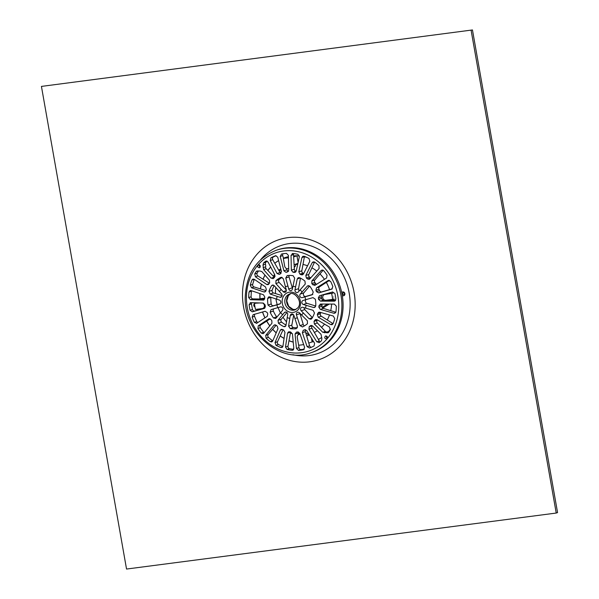 <?xml version="1.0" encoding="UTF-8"?>
<svg xmlns="http://www.w3.org/2000/svg" width="599" height="599" viewBox="0 0 599 599"><rect width="100%" height="100%" fill="white"/><g stroke="black" fill="none" stroke-linecap="round" stroke-linejoin="round"><path stroke-width="0.9" d="M254.987 307.07A1.969 1.722 71.2 0 1 255.429 303.326M344.47 293.577A0.981 0.861 71.2 0 1 342.793 293.967A0.981 0.861 71.2 0 1 343.294 292.761A0.981 0.861 71.2 0 1 344.47 293.577M341.722 292.612A1.969 1.722 71.2 0 1 344.882 293.622A1.969 1.722 71.2 0 1 342.261 295.427M286.524 321.873A39.834 34.944 71.2 0 1 282.975 317.23M280.414 312.858A39.834 34.944 71.2 0 1 278.138 307.587M277.18 304.591A39.834 34.944 71.2 0 1 275.967 298.991M275.495 293.57A39.834 34.944 71.2 0 1 275.772 287.438M280.399 272.957A39.834 34.944 71.2 0 1 281.38 271.317M288.426 256.649A44.311 38.868 71.2 0 0 285.057 257.607A44.311 38.868 71.2 0 0 283.477 258.191A44.311 38.868 71.2 0 1 285.281 257.533M311.293 342.201A44.311 38.868 71.2 0 0 313.524 341.535A44.311 38.868 71.2 0 1 311.735 342.051M293.218 342.126A44.311 38.868 71.2 0 1 288.98 340.749M284.068 338.442A44.311 38.868 71.2 0 1 280.175 336.009M276.199 332.857A44.311 38.868 71.2 0 1 272.635 329.323M269.79 325.863A44.311 38.868 71.2 0 1 266.66 321.139M264.923 317.874A44.311 38.868 71.2 0 1 262.519 312.012M259.944 298.774A44.311 38.868 71.2 0 1 259.929 293.577M260.408 288.905A44.311 38.868 71.2 0 1 261.396 284.158M263.036 279.201A44.311 38.868 71.2 0 1 264.938 275.106M267.85 270.449A44.311 38.868 71.2 0 1 270.688 266.997M274.746 263.238A44.311 38.868 71.2 0 1 278.61 260.58M293.585 255.878A44.311 38.868 71.2 0 1 299.365 255.923M306.89 257.413A44.259 38.823 71.2 0 0 304.404 256.754A44.311 38.868 71.2 0 1 306.763 257.36M330.461 329.143A44.311 38.868 71.2 0 1 328.282 331.786M321.618 337.544A44.311 38.868 71.2 0 1 318.391 339.461M260.61 259.741A57.047 50.039 71.2 0 1 343.152 274.993A57.047 50.039 71.2 0 1 309.204 355.544A57.047 50.039 71.2 0 1 292.933 354.72M471.121 30.407L556.224 513.051L557.564 512.594L472.461 29.95L41.436 86.406L472.461 29.95M556.224 513.051L126.539 569.05L41.436 86.406M260.161 267.117A1.572 1.378 71.2 0 1 259.442 264.855M327.368 338.308A1.572 1.378 71.2 0 1 326.56 336.046M259.959 267.431L259.419 267.798C257.465 267.364 257.158 266.353 258.506 264.788C260.116 264.885 260.602 265.769 259.959 267.431M251.55 290.755A1.969 1.722 -108.8 0 0 251.438 291.211A49.178 43.135 -108.8 0 0 251.108 296.775A1.969 1.722 -108.8 0 0 252.973 298.886L264.571 299.088M263.62 300.069L250.487 299.732L248.69 297.598A49.178 43.135 71.2 0 1 249.027 292.027L250.097 290.575L251.033 290.582L263.448 294.768L264.78 296.984A30.489 26.745 -108.8 0 0 264.691 298.459L263.118 300.144L264.062 299.822M256.799 323.273L254.38 322.367A49.178 43.135 71.2 0 1 252.142 317.141L253.115 314.67L265.087 311.278L267.169 312.513A30.489 26.745 -108.8 0 0 267.76 313.898L267.244 316.332L256.477 323.43M255.039 314.123A1.969 1.722 -108.8 0 0 254.553 316.317A49.178 43.135 -108.8 0 0 256.791 321.551A1.969 1.722 -108.8 0 0 257.87 322.562M276.132 325.227L268.217 334.497A1.969 1.722 -108.8 0 0 268.472 337.342A49.178 43.135 -108.8 0 0 272.687 340.831A1.969 1.722 -108.8 0 0 272.755 340.876M265.731 335.343L273.908 325.332L274.559 324.875L276.169 325.257A30.489 26.745 -108.8 0 0 277.277 326.178L277.981 328.709L272.642 341.138L271.774 341.932L270.276 341.655A49.178 43.135 71.2 0 1 266.061 338.158L265.731 335.343L268.217 334.497M290.59 331.996A1.969 1.722 -108.8 0 0 290.567 332.131L287.977 346.207A1.969 1.722 -108.8 0 0 289.482 348.64A49.178 43.135 -108.8 0 0 293.675 349.367M285.491 347.053L287.55 333.156L288.576 331.846L289.362 331.794A30.489 26.745 -108.8 0 0 290.695 332.011L292.439 333.95L293.817 348.401L292.132 350.28A49.178 43.135 71.2 0 1 287.071 349.464L285.491 347.053L287.977 346.207M292.776 350.213L293.315 349.876M270.246 306.755L268.038 305.056A27.052 23.728 71.2 0 1 267.656 298.437L268.734 296.857L269.67 296.864L279.314 300.047A2.134 1.872 71.2 0 1 279.553 304.112L270.246 306.755L280.235 303.715M270.86 297.269A1.969 1.722 -108.8 0 0 270.86 297.344A27.052 23.728 -108.8 0 0 271.242 303.963A1.969 1.722 -108.8 0 0 273.526 305.64M286.988 312.528L281.29 319.2A1.969 1.722 -108.8 0 0 281.642 322.12A27.052 23.728 -108.8 0 0 286.052 325.055M278.438 323.213L278.011 320.315L284.405 312.581A2.134 1.872 71.2 0 1 287.692 314.67L285.873 325.849L284.982 326.695L283.784 326.612A27.052 23.728 71.2 0 1 278.438 323.213L281.642 322.12M266.525 260.954L265.597 261.276L268.06 261.98L274.844 274.941L274.447 277.494A30.489 26.745 -108.8 0 0 273.436 278.385L271.16 278.183L263.605 269.58L263.006 265.05L263.545 262.976A49.178 43.135 71.2 0 1 265.597 261.276L266.038 261.037M267.176 261.112A49.178 43.135 -108.8 0 0 265.956 262.152A1.969 1.722 -108.8 0 0 265.462 264.219A4.919 4.313 71.2 0 1 265.634 266.817A1.969 1.722 -108.8 0 0 266.196 268.696L274.177 277.157A1.969 1.722 -108.8 0 0 274.507 277.442M273.436 278.385L272.889 278.715M288.404 255.369L288.725 270.186L287.206 272.111A30.489 26.745 -108.8 0 0 285.895 272.283L283.919 270.808L280.22 256.439L281.515 254.021A49.178 43.135 71.2 0 1 286.487 253.377L288.404 255.369M283.02 253.759A1.969 1.722 -108.8 0 0 282.706 255.593L283.552 258.446M286.562 268.539L286.936 269.782A1.969 1.722 -108.8 0 0 288.478 271.235M309.825 261.239L303.453 273.975L302.465 274.851L301.207 274.761A30.489 26.745 -108.8 0 0 299.942 274.177L298.811 271.819L301.926 257.563L302.802 256.335L304.187 256.245A49.178 43.135 71.2 0 1 308.987 258.476L309.825 261.239M304.509 256.372A1.969 1.722 -108.8 0 0 304.412 256.716L301.829 270.793A1.969 1.722 -108.8 0 0 303.019 273.129A30.489 26.745 71.2 0 1 303.715 273.436M323.153 270.216L314.864 279.913A1.969 1.722 -108.8 0 0 314.894 282.503A30.489 26.745 71.2 0 1 315.778 283.694A1.969 1.722 -108.8 0 0 316.557 284.36M315.081 285.296L312.693 284.742A30.489 26.745 -108.8 0 0 311.817 283.552L311.854 280.938L321.086 270.568L321.805 270.089L323.73 270.696A49.178 43.135 71.2 0 1 327.069 275.211L326.582 277.996L314.722 285.468M281.223 277.27L283.29 278.73L286.24 289.736A2.134 1.872 71.2 0 1 283.192 291.72L275.869 283.544L275.959 280.594A27.052 23.728 71.2 0 1 280.916 277.374L281.073 277.315M282.129 277.352A27.052 23.728 -108.8 0 0 279.164 279.508A1.969 1.722 -108.8 0 0 279.149 282.428L286.307 290.013M297.246 278.969L298.197 277.696L299.62 277.696A27.052 23.728 71.2 0 1 304.966 281.096L305.243 284.046L298.257 291.975A2.134 1.872 71.2 0 1 294.97 289.886L297.246 278.969L300.181 277.973M300.481 278.123L298.542 288.673A2.134 1.872 -108.8 0 0 299.253 290.815M315.755 305.872L314.602 307.474L313.584 307.497L303.341 304.517A2.134 1.872 71.2 0 1 303.109 300.451L313.007 297.606L315.366 299.253A27.052 23.728 71.2 0 1 315.755 305.872M305.999 299.62A2.134 1.872 -108.8 0 0 306.92 303.296L315.74 306.029M299.934 313.329A2.134 1.872 -108.8 0 0 299.994 313.606L303.251 324.508A1.969 1.722 -108.8 0 0 304.472 325.871M302.488 326.927L299.964 325.624L296.415 314.819A2.134 1.872 71.2 0 1 299.47 312.843L307.384 320.817L307.452 323.707A27.052 23.728 71.2 0 1 302.488 326.927L302.338 326.987M309.533 348.012L307.115 346.671L302.353 332.655L303.214 330.378A30.489 26.745 -108.8 0 0 304.412 329.832L306.748 330.655L314.602 343.257L314.078 345.945A49.178 43.135 71.2 0 1 309.533 348.012L309.481 348.034M305.692 329.787A1.969 1.722 -108.8 0 0 305.37 331.629L309.601 345.825A1.969 1.722 -108.8 0 0 311.308 347.293M329.435 327.039L330.244 329.794A49.178 43.135 71.2 0 1 328.821 332.168L327.99 332.819L322.764 332.28L314.355 323.969L314.018 321.393A30.489 26.745 -108.8 0 0 314.76 320.225L315.621 319.529L317.081 319.709L329.435 327.039M317.395 319.896A30.489 26.745 71.2 0 1 317.096 320.345A1.969 1.722 -108.8 0 0 317.373 322.943L325.354 331.397A1.969 1.722 -108.8 0 0 327.069 331.928A4.919 4.313 71.2 0 1 329.008 331.883M320.779 312.491A30.489 26.745 71.2 0 1 320.39 313.696A1.969 1.722 -108.8 0 0 321.259 316.175L333.089 323.685L330.603 324.538L318.249 317.208L317.313 314.745A30.489 26.745 -108.8 0 0 317.747 313.382L318.81 312.236L319.829 312.214L333.291 316.04L334.714 318.548A49.178 43.135 71.2 0 1 333.074 323.715L332.063 324.71L330.603 324.538M319.544 295.726L332.565 291.975L334.901 293.495A49.178 43.135 71.2 0 1 335.882 299.088L334.19 301.17L320.495 301.125L318.593 299.38A30.489 26.745 -108.8 0 0 318.331 297.905L319.469 295.749M321.963 295.03A1.969 1.722 -108.8 0 0 321.408 296.857A30.489 26.745 71.2 0 1 321.67 298.332A1.969 1.722 -108.8 0 0 323.512 300.099L324.665 300.114M326.784 300.151L335.657 300.301M334.729 301.08L335.215 300.818M320.667 304.037L334.362 304.082L336.301 306.171A49.178 43.135 71.2 0 1 335.964 311.735L334.819 313.217L333.808 313.24L320.338 309.413L318.87 307.235A30.489 26.745 -108.8 0 0 318.96 305.767L320.667 304.037L320.121 304.127M322.187 304.045A1.969 1.722 -108.8 0 0 322.045 304.719A30.489 26.745 71.2 0 1 321.955 306.186A1.969 1.722 -108.8 0 0 323.355 308.388L335.829 312.251M327.211 338.547L326.657 338.922C324.568 338.532 324.194 337.551 325.542 335.979C327.249 336.046 327.81 336.908 327.211 338.547M319.394 342.493L316.789 341.842L308.934 329.233L309.211 326.725A30.489 26.745 -108.8 0 0 310.215 325.841L312.626 325.998L321.027 334.309L321.895 338.742L321.446 340.794A49.178 43.135 71.2 0 1 319.394 342.493L318.953 342.733M311.428 325.429L310.776 325.504M312.259 325.706A1.969 1.722 -108.8 0 0 311.952 328.207L319.274 340.996A1.969 1.722 -108.8 0 0 320.203 341.849M298.28 331.943A1.969 1.722 -108.8 0 0 298.077 332.969L298.182 334.848M298.789 345.189L298.931 347.6A1.969 1.722 -108.8 0 0 300.915 349.569A49.178 43.135 -108.8 0 0 304.374 349.187M296.438 348.446L295.06 333.995L296.445 332.108A30.489 26.745 -108.8 0 0 297.755 331.943L299.867 333.366L304.621 347.383L303.476 349.741A49.178 43.135 71.2 0 1 298.504 350.393L296.438 348.446L298.931 347.6M311.817 318.601L310.971 319.274L309.121 318.788L301.207 310.814A2.134 1.872 71.2 0 1 302.832 307.324L313.067 310.297L314.46 312.925A27.052 23.728 71.2 0 1 311.817 318.601M304.15 307.729A2.134 1.872 -108.8 0 0 304.779 309.593L312.386 317.65M313.247 292.14L312.161 294.775L302.263 297.621A2.134 1.872 71.2 0 1 300.226 294.072L307.579 285.828L309.938 286.359A27.052 23.728 71.2 0 1 313.247 292.14M309.638 286.03L303.805 292.851A2.134 1.872 -108.8 0 0 305.842 296.408L312.82 294.409M285.775 278.018L287.183 275.585A27.052 23.728 71.2 0 1 293.136 275.69L294.671 278.168L292.387 289.092A2.134 1.872 71.2 0 1 288.733 289.025L285.775 278.018L289.055 276.903L292.305 287.812A2.134 1.872 -108.8 0 0 292.529 288.329M289.145 275.435A1.969 1.722 -108.8 0 0 289.055 276.903M329.48 280.377L319.552 286.816A1.969 1.722 -108.8 0 0 318.975 289.28A30.489 26.745 71.2 0 1 319.567 290.657A1.969 1.722 -108.8 0 0 321.715 291.87L332.303 288.845M328.776 280.295L328.042 280.542L330.611 281.395A49.178 43.135 71.2 0 1 332.849 286.629L331.726 289.145L318.698 292.896L316.482 291.706A30.489 26.745 -108.8 0 0 315.89 290.328L316.534 287.842L328.394 280.377M319.11 268.479L309.878 278.842L309.159 279.321L307.482 278.962A30.489 26.745 -108.8 0 0 306.374 278.041L305.804 275.473L312.176 262.729L313.165 261.853L314.715 262.115A49.178 43.135 71.2 0 1 318.93 265.604L319.11 268.479M314.595 262.033L308.822 274.447A1.969 1.722 -108.8 0 0 309.451 276.993A30.489 26.745 71.2 0 1 310.567 277.914A1.969 1.722 -108.8 0 0 310.649 277.981M299.35 256.769L296.235 271.018L295.09 272.373L294.296 272.425A30.489 26.745 -108.8 0 0 292.956 272.208L291.346 270.231L291.024 255.414L292.859 253.482A49.178 43.135 71.2 0 1 297.92 254.305L299.35 256.769M292.207 253.557L292.859 253.482M293.697 253.579A1.969 1.722 -108.8 0 0 293.51 254.568L294.364 269.198A1.969 1.722 -108.8 0 0 296.041 271.16A30.489 26.745 71.2 0 1 296.191 271.182M276.087 255.661A49.178 43.135 -108.8 0 0 273.324 257.001A1.969 1.722 -108.8 0 0 272.732 259.711L280.047 272.5A1.969 1.722 -108.8 0 0 281.051 273.384M275.555 255.721L277.726 257.151L281.433 271.519L280.437 273.84A30.489 26.745 -108.8 0 0 279.239 274.387L277.03 273.526L270.246 260.558L270.913 257.825A49.178 43.135 71.2 0 1 275.465 255.751L275.51 255.736M293.705 315.014L291.863 325.07A1.969 1.722 -108.8 0 0 293.473 327.526A27.052 23.728 -108.8 0 0 297.448 327.78M290.268 328.619L288.583 326.185L290.268 315.471A2.134 1.872 71.2 0 1 293.929 315.531L297.478 326.335L296.22 328.716A27.052 23.728 71.2 0 1 290.268 328.619L293.473 327.526M273.728 308.829A1.969 1.722 -108.8 0 0 273.361 311.076A27.052 23.728 -108.8 0 0 276.671 316.856A1.969 1.722 -108.8 0 0 276.918 317.141M270.156 312.169L271.085 309.578L280.399 306.935A2.134 1.872 71.2 0 1 282.428 310.492L275.705 318.518L273.473 317.949A27.052 23.728 71.2 0 1 270.156 312.169L273.361 311.076M270.186 294.064L268.951 291.384A27.052 23.728 71.2 0 1 271.594 285.701L272.41 285.042L274.132 285.573L281.455 293.75A2.134 1.872 71.2 0 1 279.83 297.239L270.186 294.064L273.466 292.941L282.092 295.614M274.185 285.633A27.052 23.728 -108.8 0 0 272.156 290.29A1.969 1.722 -108.8 0 0 273.466 292.941M284.974 332.363L282.908 346.312L282.144 347.45L280.804 347.525A49.178 43.135 71.2 0 1 276.004 345.294L275.016 342.583L280.332 330.206L281.223 329.353L282.443 329.457A30.489 26.745 -108.8 0 0 283.709 330.049L284.974 332.363M283.08 329.764L277.502 341.737A1.969 1.722 -108.8 0 0 278.415 344.47A49.178 43.135 -108.8 0 0 282.848 346.551M269.385 318.646L268.704 318.878L270.958 319.477A30.489 26.745 -108.8 0 0 271.841 320.667L271.931 323.243L263.717 333.291L263.103 333.703L261.261 333.074A49.178 43.135 71.2 0 1 257.922 328.559L258.259 325.819L269.026 318.72M270.216 318.825L260.745 324.972A1.969 1.722 -108.8 0 0 260.333 327.735A49.178 43.135 -108.8 0 0 263.672 332.25A1.969 1.722 -108.8 0 0 264.196 332.707M251.715 302.682A1.969 1.722 -108.8 0 0 251.52 303.858A49.178 43.135 -108.8 0 0 252.501 309.451A1.969 1.722 -108.8 0 0 254.762 310.993L264.825 308.126M264.309 308.433L252.276 311.839L250.09 310.267A49.178 43.135 71.2 0 1 249.109 304.681L250.652 302.652L263.29 303.057L265.065 304.846A30.489 26.745 -108.8 0 0 265.327 306.321L264.376 308.41M250.157 302.727L250.652 302.652M254.29 279.321A49.178 43.135 -108.8 0 0 252.696 284.398A1.969 1.722 -108.8 0 0 254.036 286.928L265.971 290.627M263.957 291.96L251.55 287.775L250.277 285.214A49.178 43.135 71.2 0 1 251.917 280.055L252.883 279.067L254.238 279.284L265.537 286.973L266.338 289.482A30.489 26.745 -108.8 0 0 265.911 290.844L264.9 291.968L263.957 291.96L265.656 291.384M260.221 271.055L261.875 271.609L269.43 280.212L269.64 282.833A30.489 26.745 -108.8 0 0 268.891 283.993L268.06 284.682L266.705 284.473L255.406 276.783L254.747 273.968A49.178 43.135 71.2 0 1 256.17 271.602L256.971 270.958L260.221 271.055M258.379 271.092A49.178 43.135 -108.8 0 0 257.158 273.151A1.969 1.722 -108.8 0 0 257.892 275.937L269.37 283.23M276.955 304.854A16.607 14.563 -108.8 0 0 277.801 307.676M280.624 312.611A16.607 14.563 -108.8 0 0 281.567 313.696A16.607 14.563 -108.8 0 0 282.593 314.7M287.153 317.597A16.607 14.563 -108.8 0 0 289.736 318.398M294.805 318.481A16.607 14.563 -108.8 0 0 297.299 317.769M301.529 315.022A16.607 14.563 -108.8 0 0 303.266 312.992M305.52 308.156A16.607 14.563 -108.8 0 0 306.037 305.348M305.707 299.71A16.607 14.563 -108.8 0 0 304.861 296.879M302.038 291.953A16.607 14.563 -108.8 0 0 300.062 289.856M295.502 286.966A16.607 14.563 -108.8 0 0 292.926 286.165M287.849 286.075A16.607 14.563 -108.8 0 0 285.364 286.786M281.133 289.534A16.607 14.563 -108.8 0 0 279.396 291.563M277.142 296.408A16.607 14.563 -108.8 0 0 276.626 299.208M311.128 352.684L312.334 352.279A54.097 47.448 -108.8 0 0 339.828 285.775A54.097 47.448 -108.8 0 0 277.479 249.85L276.281 250.255C256.941 258.027 246.601 273.399 245.261 296.37C243.269 332.46 280.527 364.626 311.128 352.684A54.097 47.448 -108.8 0 0 329.907 339.843A54.097 47.448 -108.8 0 0 333.201 274.454A54.097 47.448 -108.8 0 0 276.281 250.255M259.884 302.944L255.81 303.199A44.259 38.823 71.2 0 1 255.766 302.817M259.285 298.998L260.033 298.744A44.259 38.823 71.2 0 1 260.018 293.607M260.49 288.928A44.259 38.823 71.2 0 1 261.471 284.203M263.111 279.246A44.259 38.823 71.2 0 1 264.998 275.166M267.903 270.508A44.259 38.823 71.2 0 1 270.726 267.064M274.784 263.298A44.259 38.823 71.2 0 1 278.625 260.64M283.634 258.184A44.259 38.823 71.2 0 1 285.124 257.637A44.259 38.823 71.2 0 1 286.629 257.166L283.492 258.229M283.514 258.326A44.259 38.823 71.2 0 1 284.69 258.057L283.342 258.513L284.69 266.143A2.95 2.591 71.2 0 0 288.688 268.374M288.456 257.847A44.259 38.823 -108.8 0 0 285.91 258.079A44.259 38.823 -108.8 0 0 283.342 258.513M288.209 257.443A2.561 2.561 0 0 0 286.27 257.795L287.692 257.473M293.645 256.941L296.947 255.818A44.259 38.823 71.2 0 1 299.373 255.953M332.685 291.945A44.259 38.823 71.2 0 1 332.984 293.136L324.853 294.476L332.984 293.136M326.193 294.019A2.95 2.591 71.2 0 0 325.751 294.124L324.411 294.581A2.95 2.591 71.2 0 0 325.871 300.271L332.662 299.388A44.259 38.823 -108.8 0 0 331.644 293.592M332.662 299.388L334.002 298.931A44.259 38.823 71.2 0 1 334.145 300.279M330.468 329.106A44.259 38.823 71.2 0 1 328.245 331.786M321.618 337.507A44.259 38.823 71.2 0 1 318.368 339.423M313.502 341.49A44.259 38.823 71.2 0 1 312.124 341.917L308.777 343.062M300.211 334.384A2.95 2.591 71.2 0 0 297.284 337.574L298.631 345.196A44.259 38.823 -108.8 0 0 303.663 344.552M293.211 342.044A44.259 38.823 71.2 0 1 288.995 340.674M284.083 338.36A44.259 38.823 71.2 0 1 280.205 335.927M276.229 332.774A44.259 38.823 71.2 0 1 272.695 329.255M269.842 325.796A44.259 38.823 71.2 0 1 266.735 321.086M264.998 317.829A44.259 38.823 71.2 0 1 262.602 311.982M257.166 310.312A44.259 38.823 71.2 0 1 256.896 309.264M254.47 303.656A44.259 38.823 -108.8 0 0 255.488 309.443L262.28 308.56A2.95 2.591 71.2 0 0 262.721 308.455L264.062 307.998A2.95 2.591 71.2 0 0 265.364 306.905M333.748 297.014C333.373 294.858 333.373 294.858 333.748 297.014M298.137 334.092A2.95 2.591 71.2 0 1 298.309 334.085L299.919 333.531M299.904 333.486A2.95 2.591 -108.8 0 0 299.448 333.598L298.137 334.04M273.316 276.244A36.195 31.747 71.2 0 1 274.619 274.514M278.782 270.291A36.195 31.747 71.2 0 1 280.729 268.809M280.931 269.602A36.195 31.747 -108.8 0 0 279.261 271.115M275.098 276.154A36.195 31.747 -108.8 0 0 274.357 277.33M307.751 334.317A36.195 31.747 -108.8 0 0 308.927 334.145M294.244 267.191A2.95 2.591 -108.8 0 0 295.629 264.736L297.77 264.002M302.997 264.444A36.195 31.747 71.2 0 1 307.549 265.784M311.907 267.805A36.195 31.747 71.2 0 1 316.789 271.085M319.971 273.938A36.195 31.747 71.2 0 1 324.448 279.351M326.35 282.406A36.195 31.747 71.2 0 1 329.547 289.631M331.584 304.075A36.195 31.747 71.2 0 1 330.723 310.664M329.487 314.962A36.195 31.747 71.2 0 1 327.226 319.971M324.501 324.111A36.195 31.747 71.2 0 1 321.558 327.376M317.388 330.708A36.195 31.747 71.2 0 1 314.37 332.43M309.121 334.459L307.991 334.841A2.95 2.591 -108.8 0 0 305.73 332.834M292.402 333.725A36.195 31.747 71.2 0 1 290.41 332.984M300.062 333.957A33.439 29.336 71.2 0 1 298.309 334.085M311.48 338.248L312.124 341.917M323.55 294.573A2.95 2.591 71.2 0 0 323.557 294.603A33.439 29.336 71.2 0 1 323.662 295.007M324.411 294.581A2.95 2.591 71.2 0 1 324.853 294.476M255.81 303.199L258.154 302.892M262.714 303.034A2.95 2.591 71.2 0 1 262.721 308.455M260.033 298.744L264.706 298.137M296.947 255.818L298.107 262.429M312.259 317.522L313.03 316.437M322.21 307.407L327.413 304.06M329.315 304.067L322.779 308.088M243.561 306.935A63.262 55.49 71.2 0 1 316.983 242.363A63.262 55.49 71.2 0 1 335.942 349.891A63.262 55.49 71.2 0 1 243.561 306.935M250.487 299.732L252.973 298.886M249.027 292.027L251.438 291.211M248.69 297.598L251.108 296.775M252.142 317.141L254.553 316.317M254.38 322.367L256.791 321.551M273.908 325.332L275.36 324.838M266.061 338.158L268.472 337.342M270.276 341.655L272.687 340.831M287.55 333.156L290.567 332.131M287.071 349.464L289.482 348.64M268.038 305.056L271.242 303.963M267.656 298.437L270.86 297.344M278.011 320.315L281.29 319.2M284.405 312.581L286.037 312.027M283.784 326.612L285.85 325.908M263.605 269.58L266.196 268.696M263.111 267.671L265.634 266.817M271.16 278.183L274.177 277.157M263.545 262.976L265.956 262.152M263.006 265.05L265.462 264.219M280.22 256.439L282.706 255.593M283.919 270.808L286.936 269.782M285.895 272.283L288.336 271.452M301.926 257.563L304.412 256.716M298.811 271.819L301.829 270.793M299.942 274.177L303.019 273.129M301.207 274.761L303.431 274.005M321.086 270.568L322.651 270.037M311.854 280.938L314.864 279.913M311.817 283.552L314.894 282.503M312.693 284.742L315.778 283.694M283.192 291.72L286.329 290.65M275.869 283.544L279.149 282.428M275.959 280.594L279.164 279.508M294.97 289.886L298.542 288.673M313.584 307.497L315.403 306.875M303.341 304.517L306.92 303.296M299.964 325.624L303.251 324.508M296.415 314.819L299.994 313.606M303.214 330.378L305.258 329.682M302.353 332.655L305.37 331.629M307.115 346.671L309.601 345.825M314.76 320.225L316.751 319.552M314.018 321.393L317.096 320.345M314.355 323.969L317.373 322.943M322.764 332.28L325.354 331.397M324.546 332.789L327.069 331.928M326.957 332.827L328.799 332.198M318.249 317.208L321.259 316.175M317.747 313.382L320.555 312.423M317.313 314.745L320.39 313.696M318.331 297.905L321.408 296.857M318.593 299.38L321.67 298.332M320.495 301.125L323.512 300.099M318.96 305.767L322.045 304.719M318.87 307.235L321.955 306.186M320.338 309.413L323.355 308.388M333.808 313.24L335.627 312.618M309.211 326.725L312.236 325.691M308.934 329.233L311.952 328.207M316.789 341.842L319.274 340.996M295.06 333.995L298.077 332.969M298.504 350.393L300.915 349.569M309.121 318.788L312.371 317.68M301.207 310.814L304.779 309.593M302.263 297.621L305.842 296.408M300.226 294.072L303.805 292.851M307.22 286.135L308.784 285.603M288.733 289.025L292.305 287.812M316.534 287.842L319.552 286.816M315.89 290.328L318.975 289.28M316.482 291.706L319.567 290.657M318.698 292.896L321.715 291.87M312.176 262.729L314.46 261.958M305.804 275.473L308.822 274.447M306.374 278.041L309.451 276.993M307.482 278.962L310.567 277.914M291.024 255.414L293.51 254.568M291.346 270.231L294.364 269.198M292.956 272.208L296.041 271.16M294.296 272.425L295.779 271.924M270.246 260.558L272.732 259.711M277.03 273.526L280.047 272.5M270.913 257.825L273.324 257.001M288.583 326.185L291.863 325.07M290.268 315.471L293.255 314.453M273.473 317.949L276.671 316.856M268.951 291.384L272.156 290.29M279.83 297.239L281.732 296.595M271.594 285.701L273.436 285.072M280.332 330.206L282.473 329.472M275.016 342.583L277.502 341.737M276.004 345.294L278.415 344.47M280.804 347.525L282.706 346.873M258.259 325.819L260.745 324.972M257.922 328.559L260.333 327.735M261.261 333.074L263.672 332.25M252.276 311.839L254.762 310.993M249.109 304.681L251.52 303.858M250.09 310.267L252.501 309.451M251.55 287.775L254.036 286.928M251.917 280.055L254.216 279.269M250.277 285.214L252.696 284.398M256.17 271.602L257.989 270.98M254.747 273.968L257.158 273.151M255.406 276.783L257.892 275.937M266.705 284.473L269.101 283.656M298.242 309.608A10.325 9.06 -108.8 0 0 293.136 292.469A10.325 9.06 -108.8 0 0 282.616 304.771A10.325 9.06 -108.8 0 0 298.242 309.608M289.534 294.064A8.364 7.33 -108.8 0 0 287.31 307.729A8.364 7.33 -108.8 0 0 294.918 309.893L297.643 308.021C303.656 301.896 293.937 290.552 289.534 294.064M290.433 293.832A8.364 7.33 -108.8 0 0 289.1 307.115A8.364 7.33 -108.8 0 0 295.771 309.526M327.271 338.615A51.828 45.464 -108.8 0 0 323.056 266.203A51.828 45.464 -108.8 0 0 257.907 265.087A51.828 45.464 -108.8 0 0 262.122 337.499A51.828 45.464 -108.8 0 0 327.271 338.615M306.636 335.889L309.421 334.938M297.898 263.395L294.102 264.683M264.683 298.557L263.186 299.066M290.448 293.824L288.329 295.659L286.786 300.9L288.703 306.321L293.023 309.369L295.786 309.518M286.809 257.061L285.124 257.637M298.916 334.444L300.092 334.04M288.688 268.442L288.216 268.599"/></g></svg>
